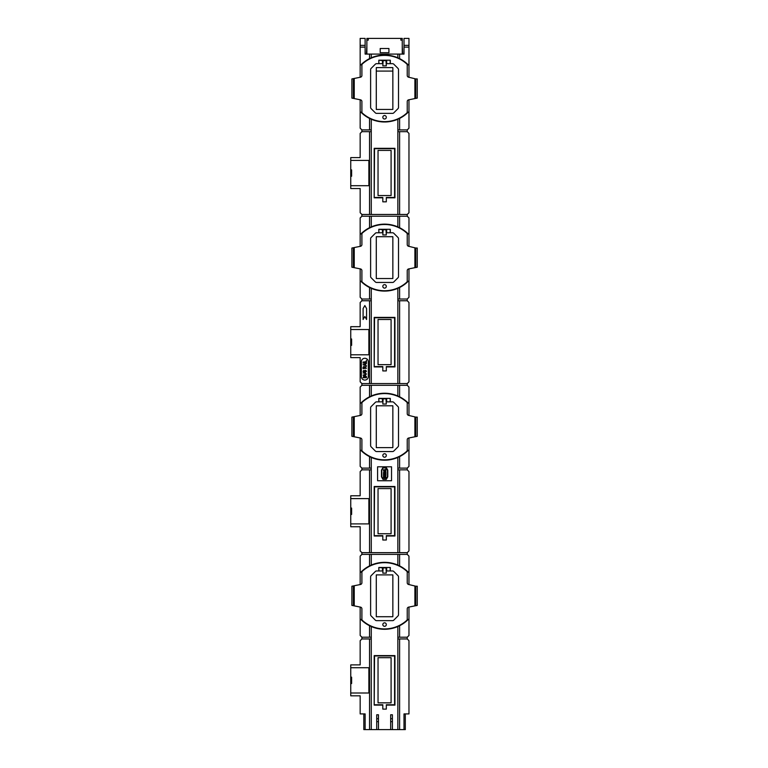 <?xml version="1.0" encoding="UTF-8"?>
<svg xmlns="http://www.w3.org/2000/svg" width="768" height="768" viewBox="0 0 768 768"><rect width="100%" height="100%" fill="white"/><g stroke="black" fill="none" stroke-linecap="round" stroke-linejoin="round"><path stroke-width="1.15" d="M384.566 626.314A1.747 1.747 0 0 0 386.314 624.566A1.747 1.747 0 0 0 384.566 622.829A1.747 1.747 0 0 0 382.819 624.566A1.747 1.747 0 0 0 384.566 626.314M415.766 586.214L408.518 584.458A1.747 1.747 0 0 1 407.232 582.778L407.232 572.419A1.747 1.747 0 0 0 406.646 571.114A33.12 33.12 0 0 0 362.486 571.114A1.747 1.747 0 0 0 361.901 572.419L361.901 582.778A1.747 1.747 0 0 1 360.614 584.458L351.878 586.214L351.878 605.395L360.614 607.152A1.747 1.747 0 0 1 361.901 608.832L361.901 619.19A1.747 1.747 0 0 0 362.486 620.496A33.12 33.12 0 0 0 406.646 620.496A1.747 1.747 0 0 0 407.232 619.19L407.232 608.832A1.747 1.747 0 0 1 408.518 607.152L417.254 605.395L417.254 586.214L415.766 586.214L415.766 605.395M384.566 457.219A1.747 1.747 0 0 0 386.314 455.472A1.747 1.747 0 0 0 384.566 453.734A1.747 1.747 0 0 0 382.819 455.472A1.747 1.747 0 0 0 384.566 457.219M415.766 417.12L408.518 415.363A1.747 1.747 0 0 1 407.232 413.683L407.232 403.325A1.747 1.747 0 0 0 406.646 402.019A33.12 33.12 0 0 0 362.486 402.019A1.747 1.747 0 0 0 361.901 403.325L361.901 413.683A1.747 1.747 0 0 1 360.614 415.363L351.878 417.12L351.878 436.301L360.614 438.058A1.747 1.747 0 0 1 361.901 439.738L361.901 450.096A1.747 1.747 0 0 0 362.486 451.402A33.12 33.12 0 0 0 406.646 451.402A1.747 1.747 0 0 0 407.232 450.096L407.232 439.738A1.747 1.747 0 0 1 408.518 438.058L417.254 436.301L417.254 417.12L415.766 417.12L415.766 436.301M384.566 288.125A1.747 1.747 0 0 0 386.314 286.378A1.747 1.747 0 0 0 384.566 284.63A1.747 1.747 0 0 0 382.819 286.378A1.747 1.747 0 0 0 384.566 288.125M415.766 248.026L408.518 246.269A1.747 1.747 0 0 1 407.232 244.589L407.232 234.23A1.747 1.747 0 0 0 406.646 232.925A33.12 33.12 0 0 0 362.486 232.925A1.747 1.747 0 0 0 361.901 234.23L361.901 244.589A1.747 1.747 0 0 1 360.614 246.269L351.878 248.026L351.878 267.206L360.614 268.954A1.747 1.747 0 0 1 361.901 270.643L361.901 281.002A1.747 1.747 0 0 0 362.486 282.298A33.12 33.12 0 0 0 406.646 282.298A1.747 1.747 0 0 0 407.232 281.002L407.232 270.643A1.747 1.747 0 0 1 408.518 268.954L417.254 267.206L417.254 248.026L415.766 248.026L415.766 267.206M384.566 119.021A1.747 1.747 0 0 0 386.314 117.283A1.747 1.747 0 0 0 384.566 115.536A1.747 1.747 0 0 0 382.819 117.283A1.747 1.747 0 0 0 384.566 119.021M415.766 78.931L408.518 77.174A1.747 1.747 0 0 1 407.232 75.494L407.232 65.126A1.747 1.747 0 0 0 406.646 63.83A33.12 33.12 0 0 0 362.486 63.83A1.747 1.747 0 0 0 361.901 65.126L361.901 75.494A1.747 1.747 0 0 1 360.614 77.174L351.878 78.931L351.878 98.102L360.614 99.859A1.747 1.747 0 0 1 361.901 101.549L361.901 111.907A1.747 1.747 0 0 0 362.486 113.203A33.12 33.12 0 0 0 406.646 113.203A1.747 1.747 0 0 0 407.232 111.907L407.232 101.549A1.747 1.747 0 0 1 408.518 99.859L417.254 98.102L417.254 78.931L415.766 78.931L415.766 98.102M384.691 476.621A0.634 0.634 0 0 1 385.853 476.87A1.536 1.536 0 0 1 385.824 477.504L385.709 477.715A0.634 0.634 0 0 1 385.248 477.907L385.219 477.35A0.566 0.566 0 0 0 385.325 477.341L385.469 477.178A0.557 0.557 0 0 0 385.469 477.072L384.653 477.619A0.643 0.643 0 0 1 383.501 477.37A1.488 1.488 0 0 1 383.52 476.736L383.645 476.525A0.624 0.624 0 0 1 384.106 476.333L384.125 476.899A0.566 0.566 0 0 0 384.029 476.909L383.875 477.072A0.557 0.557 0 0 0 383.875 477.178L384.691 476.621M376.723 729.6L376.723 714.778L378.461 714.778L378.461 729.6L363.821 729.6L363.821 713.914M405.312 713.914L405.312 729.6L378.461 729.6M408.97 45.37L404.006 45.37L404.006 38.4L408.97 38.4L408.97 47.117L404.006 47.117L404.006 54.086L365.126 54.086L365.126 47.117L360.163 47.117L360.163 77.299M368.266 38.4L368.266 40.147L366.874 40.147L366.874 38.4L402.259 38.4L402.259 54.086M374.544 366.566L382.819 366.566L382.819 370.925L386.314 370.925L386.314 366.566L394.589 366.566L394.589 317.76L374.544 317.76L374.198 366.912L382.819 366.912M374.544 197.472L382.819 197.472L382.819 201.83L386.314 201.83L386.314 197.472L394.589 197.472L394.589 148.656L374.544 148.656L374.198 197.818L382.819 197.818M374.544 535.661L382.819 535.661L382.819 540.019L386.314 540.019L386.314 535.661L394.589 535.661L394.589 486.854L374.544 486.854L374.198 536.006L382.819 536.006M374.544 704.755L382.819 704.755L382.819 709.114L386.314 709.114L386.314 704.755L394.589 704.755L394.589 655.949L374.544 655.949L374.198 705.11L382.819 705.11M365.126 45.37L365.126 38.4L360.163 38.4L360.163 45.37L365.126 45.37L365.126 47.117M408.97 47.117L408.97 77.299M399.6 54.086L399.6 58.618A33.475 33.475 0 0 0 371.27 57.802L371.27 54.086M408.97 64.752L408.374 64.992A33.475 33.475 0 0 0 399.6 58.618M408.97 99.744L408.97 128.179L407.232 129.917L397.862 129.917M404.006 45.37L404.006 47.117M397.862 54.086L397.862 57.802M369.533 54.086L369.533 58.618A33.475 33.475 0 0 1 371.27 57.802M386.314 705.11L394.934 705.11L394.934 655.603L374.198 655.603L374.198 705.11M392.41 729.6L392.41 714.778L390.672 714.778L390.672 729.6M371.27 729.6L371.27 626.525A33.475 33.475 0 0 0 397.862 626.525L397.862 729.6M371.27 638.947L361.901 638.947L360.163 640.694L360.163 664.886L350.746 664.886L350.746 667.718L368.88 667.718L368.88 692.995L350.746 692.995L350.746 695.827L360.163 695.827L360.163 713.914L365.126 713.914L365.126 729.6M369.533 638.947L369.533 729.6M368.88 692.995L368.88 667.718M399.6 729.6L399.6 638.947L407.232 638.947L408.97 640.694L408.97 713.914L404.006 713.914L404.006 729.6M386.314 197.818L394.934 197.818L394.934 148.31L374.198 148.31L374.198 197.818M397.862 119.232A33.475 33.475 0 0 1 371.27 119.232L371.27 214.464L397.862 214.464L397.862 119.232A33.475 33.475 0 0 0 408.374 112.042L408.97 112.291M397.862 216.211L397.862 226.896A33.475 33.475 0 0 0 371.27 226.896L371.27 216.211L407.232 216.211L407.232 214.464L408.97 212.726L408.97 133.411L407.232 131.664L397.862 131.664M399.6 131.664L399.6 214.464L397.862 214.464M361.901 129.917L369.533 129.917L369.533 118.426A33.475 33.475 0 0 1 360.758 112.042L360.163 112.291L360.163 128.179L361.901 129.917L361.901 131.664L369.533 131.664L369.533 214.464L361.901 214.464L360.163 212.726L360.163 188.534L350.746 188.534L350.746 185.702L368.88 185.702L368.88 160.426L368.88 185.702M371.27 129.917L369.533 129.917M371.27 119.232A33.475 33.475 0 0 1 369.533 118.426M360.163 45.37L360.163 47.117M360.163 99.744L360.163 112.291M399.6 118.426L399.6 129.917M386.314 536.006L394.934 536.006L394.934 486.499L374.198 486.499L374.198 536.006M397.862 457.43A33.475 33.475 0 0 1 371.27 457.43L371.27 552.662L397.862 552.662L397.862 457.43A33.475 33.475 0 0 0 408.374 450.23L408.97 450.48L408.97 466.368L407.232 468.115L397.862 468.115M377.597 480.749L377.597 466.8L391.536 466.8L391.536 480.749L377.597 480.749M399.6 638.947L397.862 638.947M361.901 637.21L369.533 637.21L369.533 625.709A33.475 33.475 0 0 1 360.758 619.334L360.163 619.574L360.163 635.462L361.901 637.21L361.901 638.947M371.27 637.21L369.533 637.21M371.27 626.525A33.475 33.475 0 0 1 369.533 625.709M397.862 554.4L397.862 565.085A33.475 33.475 0 0 0 371.27 565.085L371.27 554.4L407.232 554.4L407.232 552.662L408.97 550.915L408.97 471.6L407.232 469.853L397.862 469.853M399.6 469.853L399.6 552.662L397.862 552.662M361.901 468.115L369.533 468.115L369.533 456.614A33.475 33.475 0 0 1 360.758 450.23L360.163 450.48L360.163 466.368L361.901 468.115L361.901 469.853L369.533 469.853L369.533 552.662L361.901 552.662L361.901 554.4L369.533 554.4L369.533 565.901A33.475 33.475 0 0 0 360.758 572.285L360.163 572.035L360.163 584.582M371.27 468.115L369.533 468.115M371.27 457.43A33.475 33.475 0 0 1 369.533 456.614M360.163 607.027L360.163 619.574M361.901 554.4L360.163 556.147L360.163 572.035M408.97 607.027L408.97 635.462L407.232 637.21L397.862 637.21M408.97 619.574L408.374 619.334A33.475 33.475 0 0 1 399.6 625.709L399.6 637.21M360.163 437.933L360.163 450.48M369.533 385.306L369.533 396.806A33.475 33.475 0 0 1 371.27 395.99L371.27 385.306L361.901 385.306L360.163 387.053L360.163 415.488M399.6 456.614L399.6 468.115M386.314 366.912L394.934 366.912L394.934 317.405L374.198 317.405L374.198 366.912M397.862 288.336L397.862 383.568L371.27 383.568L371.27 288.336A33.475 33.475 0 0 0 408.374 281.136L408.97 281.386L408.97 297.274L407.232 299.021L397.862 299.021M371.27 385.306L399.6 385.306L399.6 396.806A33.475 33.475 0 0 1 408.374 403.181L408.97 402.941L408.97 387.053L407.232 385.306L407.232 383.568L408.97 381.821L408.97 302.506L407.232 300.758L399.6 300.758L399.6 383.568L397.862 383.568M407.232 383.568L399.6 383.568M399.6 300.758L397.862 300.758M361.901 299.021L369.533 299.021L369.533 287.52A33.475 33.475 0 0 1 360.758 281.136L360.163 281.386L360.163 297.274L361.901 299.021L361.901 300.758L369.533 300.758L369.533 383.568L361.901 383.568L360.163 381.821L360.163 357.629L350.746 357.629L350.746 354.797L368.88 354.797L368.88 329.52L368.88 354.797M371.27 299.021L369.533 299.021M371.27 288.336A33.475 33.475 0 0 1 369.533 287.52M360.163 268.838L360.163 281.386M371.27 216.211L361.901 216.211L360.163 217.958L360.163 246.394M399.6 287.52L399.6 299.021M399.6 554.4L399.6 565.901A33.475 33.475 0 0 0 397.862 565.085M407.232 554.4L408.97 556.147L408.97 572.035L408.374 572.285A33.475 33.475 0 0 0 399.6 565.901M371.27 554.4L369.533 554.4M369.533 565.901A33.475 33.475 0 0 1 371.27 565.085M361.901 469.853L360.163 471.6L360.163 495.782L350.746 495.782L350.746 498.614L368.88 498.614L368.88 523.901L350.746 523.901L350.746 526.733L360.163 526.733L360.163 550.915L361.901 552.662M408.97 572.035L408.97 584.582M368.88 523.901L368.88 498.614M350.746 692.995L350.746 667.718M350.746 523.901L350.746 498.614M350.746 185.702L350.746 176.554L351.619 176.208L351.619 169.93L350.746 169.584L350.746 157.594L360.163 157.594L360.163 133.411L361.901 131.664M350.746 160.426L368.88 160.426M399.6 216.211L399.6 227.712A33.475 33.475 0 0 0 397.862 226.896M407.232 216.211L408.97 217.958L408.97 233.846L408.374 234.086A33.475 33.475 0 0 0 399.6 227.712M369.533 216.211L369.533 227.712A33.475 33.475 0 0 0 360.758 234.086L360.163 233.846M369.533 227.712A33.475 33.475 0 0 1 371.27 226.896M361.901 216.211L361.901 214.464M408.97 233.846L408.97 246.394M408.97 268.838L408.97 281.386M371.27 469.853L369.533 469.853M369.533 552.662L371.27 552.662M360.163 64.752L360.758 64.992A33.475 33.475 0 0 1 369.533 58.618M371.27 131.664L369.533 131.664M369.533 214.464L371.27 214.464M399.6 385.306L407.232 385.306M360.163 402.941L360.758 403.181A33.475 33.475 0 0 1 369.533 396.806M397.862 385.306L397.862 395.99A33.475 33.475 0 0 0 371.27 395.99M399.6 396.806A33.475 33.475 0 0 0 397.862 395.99M350.746 354.797L350.746 345.648L351.619 345.302L351.619 339.024L350.746 338.678L350.746 326.688L360.163 326.688L360.163 302.506L361.901 300.758M350.746 329.52L368.88 329.52M368.323 376.589L368.323 361.776A3.485 3.485 0 0 0 364.829 358.291A3.485 3.485 0 0 0 361.344 361.776L361.344 376.589A3.485 3.485 0 0 0 364.829 380.074A3.485 3.485 0 0 0 368.323 376.589M397.862 626.525A33.475 33.475 0 0 0 399.6 625.709M361.901 385.306L361.901 383.568M408.97 402.941L408.97 415.488M408.97 437.933L408.97 450.48M371.27 300.758L369.533 300.758M369.533 383.568L371.27 383.568M350.746 338.678L350.746 345.648M364.838 305.549L363.101 308.573L363.101 319.498L364.838 316.483L366.586 319.498L366.586 308.573L364.838 305.549M366.451 376.685L366.451 377.731L363.053 377.731L363.907 375.744L365.453 375.658L366.451 376.685M364.464 377.376L363.955 376.099L363.446 377.376L364.464 377.376M366.048 377.376L365.453 376.013L364.858 377.376L366.048 377.376M365.011 373.325L363.053 372.97L365.002 372.97L366.49 374.045L365.002 375.13L363.053 375.13L366.096 374.074L365.011 373.325M366.49 371.261L365.347 372.394L366.096 371.222L365.51 370.541L363.936 372.307L363.005 371.318L364.022 370.272L363.398 371.309L364.291 371.837L365.501 370.186L366.49 371.261M366.451 368.246L363.053 368.602L363.053 367.354L363.984 366.346L364.925 367.142L366.451 366.125L364.944 367.795L366.451 368.246M364.55 368.246L363.984 366.701L363.446 368.246L364.55 368.246M366.451 365.712L363.053 364.656L366.451 363.571L365.434 364.234L365.434 365.424L366.451 365.712M365.03 365.309L365.03 364.349L363.398 364.829L365.03 365.309M366.451 362.726L363.053 363.082L366.451 362.726M366.451 360.307L366.451 362.074L363.053 362.074L366.048 361.718L366.451 360.307M350.746 169.584L350.746 176.554M407.232 214.464L399.6 214.464M350.746 514.742L351.619 514.397L351.619 508.118L350.746 507.773M350.746 683.837L351.619 683.491L351.619 677.213L350.746 676.867M407.232 552.662L399.6 552.662M407.232 300.758L407.232 299.021M407.232 469.853L407.232 468.115M407.232 638.947L407.232 637.21M382.934 479.366L381.466 476.822L381.466 470.15L382.934 467.606L386.314 467.606L387.782 470.15L387.782 476.822L386.314 479.366L382.934 479.366M383.117 479.059L381.782 476.746L381.782 470.237L383.117 467.923L386.131 467.923L387.466 470.237L387.466 476.746L386.131 479.059L383.117 479.059M383.482 470.323L385.862 470.323L385.862 469.018L385.411 469.757L383.482 469.757L383.482 470.323M383.482 472.464L385.862 472.464L385.862 471.898L384.806 471.898L385.862 470.832L383.482 470.832L384.374 471.398L383.482 472.464M385.862 474.144L385.862 474.739L383.482 474.067L383.482 473.347L385.862 472.685L385.862 474.144M384.97 473.923L384.086 473.712L384.97 473.923M383.482 476.227L383.482 474.586L385.862 475.123L385.862 475.69L383.482 476.227M407.232 131.664L407.232 129.917M380.208 52.694L380.208 48.49L388.925 48.49L388.925 52.694L380.208 52.694M402.259 40.147L400.867 40.147L400.867 38.4M366.874 40.147L366.874 54.086M402.71 54.086L402.259 46.157M366.422 54.086L366.874 46.157M392.41 718.704L390.672 718.704M378.461 718.704L376.723 718.704M378.038 150.403L378.038 195.552L391.094 195.552L391.094 150.403L378.038 150.403M378.038 319.498L378.038 364.646L391.094 364.646L391.094 319.498L378.038 319.498M378.038 488.592L378.038 533.741L391.094 533.741L391.094 488.592L378.038 488.592M378.038 657.686L378.038 702.845L391.094 702.845L391.094 657.686L378.038 657.686M392.41 721.67L390.672 721.67M378.461 721.67L376.723 721.67M382.819 65.856L383.136 60.624L382.819 65.856M385.997 60.624L386.314 65.856L385.997 60.624L383.136 60.624M376.282 109.44L392.851 109.44L392.851 67.603L376.282 67.603L376.282 109.44M385.997 65.856L383.136 65.856M376.282 71.088L392.851 71.088M378.826 63.677L378.826 60.192L378.95 63.677L376.57 63.677A1.747 1.747 0 0 0 375.341 64.186L371.126 68.4A1.747 1.747 0 0 0 370.618 69.629L370.618 107.405A1.747 1.747 0 0 0 371.126 108.643L375.341 112.848A1.747 1.747 0 0 0 376.57 113.357L392.563 113.357A1.747 1.747 0 0 0 393.792 112.848L398.006 108.643A1.747 1.747 0 0 0 398.515 107.405L398.515 69.629A1.747 1.747 0 0 0 398.006 68.4L393.792 64.186A1.747 1.747 0 0 0 392.563 63.677L386.314 63.677M386.669 63.677L386.669 60.192L390.307 60.192L390.307 63.677M353.366 98.102L353.366 78.931M378.826 60.192L390.307 60.192M386.669 60.192L386.179 60.624M378.95 60.192L382.954 60.624M378.95 63.677L382.819 63.677M382.464 60.192L382.464 63.677M382.819 234.95L383.136 229.718L382.819 234.95M385.997 229.718L386.314 234.95L385.997 229.718L383.136 229.718M376.282 278.534L392.851 278.534L392.851 236.698L376.282 236.698L376.282 278.534M385.997 234.95L383.136 234.95M378.826 232.771L378.826 229.286L378.95 232.771L376.57 232.771A1.747 1.747 0 0 0 375.341 233.28L371.126 237.494A1.747 1.747 0 0 0 370.618 238.723L370.618 276.499A1.747 1.747 0 0 0 371.126 277.738L375.341 281.942A1.747 1.747 0 0 0 376.57 282.451L392.563 282.451A1.747 1.747 0 0 0 393.792 281.942L398.006 277.738A1.747 1.747 0 0 0 398.515 276.499L398.515 238.723A1.747 1.747 0 0 0 398.006 237.494L393.792 233.28A1.747 1.747 0 0 0 392.563 232.771L386.314 232.771M386.669 232.771L386.669 229.286L390.307 229.286L390.307 232.771M353.366 267.206L353.366 248.026M378.826 229.286L390.307 229.286M386.669 229.286L386.179 229.718M378.95 229.286L382.954 229.718M378.95 232.771L382.819 232.771M382.464 229.286L382.464 232.771M382.819 404.045L383.136 398.822L382.819 404.045M385.997 398.822L386.314 404.045L385.997 398.822L383.136 398.822M376.282 447.629L392.851 447.629L392.851 405.792L376.282 405.792L376.282 447.629M385.997 404.045L383.136 404.045M378.826 401.866L378.826 398.381L378.95 401.866L376.57 401.866A1.747 1.747 0 0 0 375.341 402.374L371.126 406.589A1.747 1.747 0 0 0 370.618 407.818L370.618 445.603A1.747 1.747 0 0 0 371.126 446.832L375.341 451.037A1.747 1.747 0 0 0 376.57 451.555L392.563 451.555A1.747 1.747 0 0 0 393.792 451.037L398.006 446.832A1.747 1.747 0 0 0 398.515 445.603L398.515 407.818A1.747 1.747 0 0 0 398.006 406.589L393.792 402.374A1.747 1.747 0 0 0 392.563 401.866L386.314 401.866M386.669 401.866L386.669 398.381L390.307 398.381L390.307 401.866M353.366 436.301L353.366 417.12M378.826 398.381L390.307 398.381M386.669 398.381L386.179 398.822M378.95 398.381L382.954 398.822M378.95 401.866L382.819 401.866M382.464 398.381L382.464 401.866M382.819 573.139L383.136 567.917L382.819 573.139M385.997 567.917L386.314 573.139L385.997 567.917L383.136 567.917M376.282 616.723L392.851 616.723L392.851 574.886L376.282 574.886L376.282 616.723M385.997 573.139L383.136 573.139M378.826 570.96L378.826 567.475L378.95 570.96L376.57 570.96A1.747 1.747 0 0 0 375.341 571.478L371.126 575.683A1.747 1.747 0 0 0 370.618 576.912L370.618 614.698A1.747 1.747 0 0 0 371.126 615.926L375.341 620.141A1.747 1.747 0 0 0 376.57 620.65L392.563 620.65A1.747 1.747 0 0 0 393.792 620.141L398.006 615.926A1.747 1.747 0 0 0 398.515 614.698L398.515 576.912A1.747 1.747 0 0 0 398.006 575.683L393.792 571.478A1.747 1.747 0 0 0 392.563 570.96L386.314 570.96M386.669 570.96L386.669 567.475L390.307 567.475L390.307 570.96M353.366 605.395L353.366 586.214M378.826 567.475L390.307 567.475M386.669 567.475L386.179 567.917M378.95 567.475L382.954 567.917M378.95 570.96L382.819 570.96M382.464 567.475L382.464 570.96M414.902 78.883L414.902 98.15M390.182 60.192L390.182 63.677M354.23 98.15L354.23 78.883M414.902 247.978L414.902 267.245M390.182 229.286L390.182 232.771M354.23 267.245L354.23 247.978M414.902 417.072L414.902 436.349M390.182 398.381L390.182 401.866M354.23 436.349L354.23 417.072M414.902 586.166L414.902 605.443M390.182 567.475L390.182 570.96M354.23 605.443L354.23 586.166"/></g></svg>

